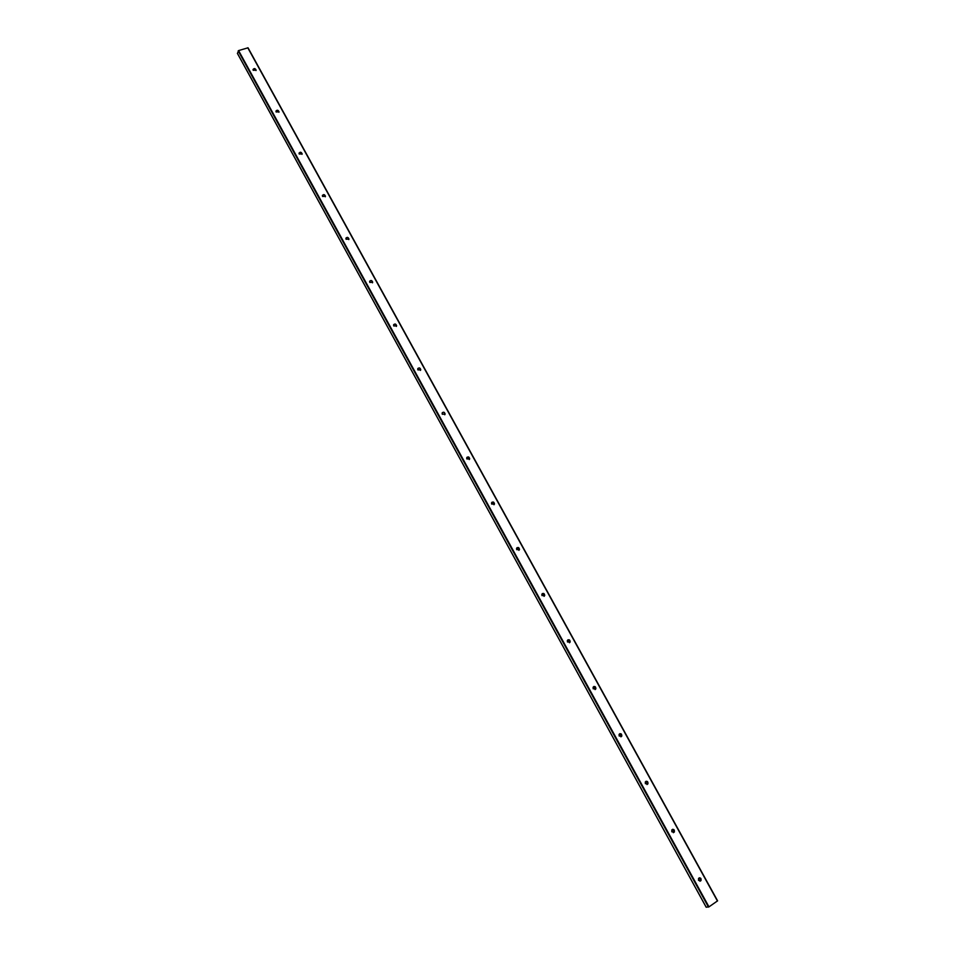 <?xml version="1.0" encoding="UTF-8"?>
<svg xmlns="http://www.w3.org/2000/svg" width="955" height="955" viewBox="0 0 955 955"><rect width="100%" height="100%" fill="white"/><g stroke="black" fill="none" stroke-linecap="round" stroke-linejoin="round"><path stroke-width="1.43" d="M253.063 69.381C254.376 68.306 255.367 68.617 256.047 70.312L256.012 70.551M253.206 70.3L253.039 69.631C254.102 68.068 255.128 68.235 256.119 70.121L253.206 70.3M275.995 111.007C277.332 109.956 278.311 110.279 278.956 111.986L278.908 112.26M276.126 111.986L275.947 111.281C277.046 109.706 278.072 109.885 279.027 111.807L276.126 111.986M299.13 152.979C300.491 151.964 301.47 152.311 302.067 154.018L301.995 154.34M299.237 154.042L299.058 153.301C300.18 151.714 301.207 151.905 302.138 153.851L299.237 154.042M322.456 195.321C323.852 194.343 324.819 194.713 325.369 196.432L325.285 196.79M322.563 196.467L322.384 195.679C323.53 194.092 324.557 194.295 325.452 196.264L322.563 196.467M346.008 238.034C347.429 237.091 348.384 237.485 348.873 239.216L348.766 239.61M346.08 239.251L345.901 238.428C347.095 236.84 348.109 237.055 348.957 239.06L346.08 239.251M369.764 281.104C371.22 280.221 372.163 280.651 372.593 282.382L372.45 282.823M369.812 282.429L369.633 281.546C370.862 279.958 371.877 280.185 372.689 282.238L369.812 282.429M393.747 324.557C395.227 323.733 396.146 324.199 396.516 325.93L396.349 326.419M393.758 325.977L393.579 325.046C394.845 323.459 395.859 323.709 396.612 325.798L393.758 325.977M417.944 368.403C419.448 367.639 420.343 368.141 420.654 369.872L420.439 370.409M417.908 369.919L417.729 368.928C419.042 367.353 420.057 367.627 420.761 369.74L417.908 369.919M442.368 412.62C443.884 411.951 444.767 412.476 445.006 414.207L444.744 414.78M442.284 414.243L442.105 413.193C443.466 411.629 444.469 411.927 445.114 414.088L442.284 414.243M467.019 457.242L469.574 458.949L469.251 459.57M466.864 458.973L466.697 457.863C468.117 456.311 469.108 456.645 469.681 458.842L466.864 458.973M491.897 502.27L494.356 504.097L493.974 504.753M491.682 504.109L491.515 502.915C492.983 501.399 493.974 501.757 494.475 504.001L491.682 504.109M517.001 547.693L519.365 549.662L518.911 550.343M516.715 549.65L516.56 548.385C518.088 546.893 519.066 547.287 519.484 549.567L516.715 549.65M542.356 593.544L544.589 595.645L544.075 596.35M541.974 595.598L541.831 594.249C543.431 592.804 544.386 593.246 544.72 595.562L541.974 595.598M567.938 639.814L570.051 642.047L569.455 642.763M567.473 641.975L567.342 640.53C569.001 639.146 569.956 639.623 570.183 641.975L567.473 641.975M593.759 686.514L595.729 688.889L595.072 689.594M593.198 688.782L593.091 687.23C594.822 685.905 595.753 686.442 595.872 688.83L593.198 688.782M619.819 733.655L621.645 736.162L620.917 736.854M619.162 736.007L619.091 734.347C620.881 733.118 621.789 733.703 621.801 736.114L619.162 736.007M646.117 781.238L647.8 783.888L647.013 784.544M645.365 783.673L645.329 781.906C647.192 780.76 648.063 781.405 647.956 783.852L645.365 783.673M672.654 829.274L674.182 832.056L673.347 832.676M671.819 831.793L671.819 829.895C673.753 828.868 674.588 829.573 674.349 832.032L671.819 831.793M699.43 877.764L700.803 880.677L699.943 881.238M698.511 880.355L698.571 878.337C700.564 877.43 701.364 878.206 700.97 880.665L698.511 880.355M706.199 907.19L708.968 906.868L717.599 900.84L248.037 47.798L238.595 50.579L237.461 53.444M706.234 907.25L237.401 53.349M717.444 901.019L247.775 47.774M708.968 906.868L238.595 50.579M708.479 907.083L238.189 50.878M706.187 907.238L237.401 53.408M717.599 900.84L248.037 47.798"/></g></svg>
